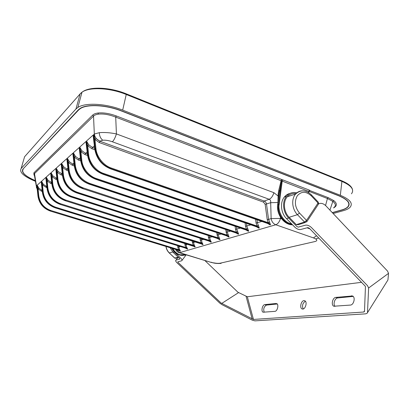 <?xml version="1.0" encoding="UTF-8"?>
<svg xmlns="http://www.w3.org/2000/svg" width="409" height="409" viewBox="0 0 409 409"><rect width="100%" height="100%" fill="white"/><g stroke="black" fill="none" stroke-linecap="round" stroke-linejoin="round"><path stroke-width="0.61" d="M23.339 168.666L78.574 110.036L80.266 108.651C87.04 103.917 106.34 104.939 121.626 111.069L338.703 195.788C347.645 199.572 350.651 203.268 347.727 206.877C346.5 208.145 344.501 209.168 341.725 209.95L332.282 212.603M348.78 203.472L348.943 203.048M34.596 175.599L34.509 173.605L33.886 172.849L92.715 115.077C93.784 114.045 95.527 113.365 97.94 113.032C103.344 112.465 109.464 113.436 116.294 115.951L309.362 190.103L309.93 190.599L308.999 191.484L281.095 180.701L281.622 180.865L278.938 194.04M308.831 191.284L309.93 190.599L328.156 197.624L327.435 198.523L308.836 191.274M318.718 238.007L315.692 238.928L313.473 237.91L316.52 235.732M325.554 205.492L327.435 198.523L332.824 201.356L333.759 200.584C337.287 203.437 337.226 205.88 333.575 207.92M92.715 115.077L93.528 116.105L34.509 173.605L36.473 185.814L36.462 187.843M217.9 232.966L218.15 234.924L219.96 239.572L217.573 238.283L76.861 192.726C68.993 189.914 64.315 184.152 62.843 175.441L61.595 163.319L63.61 166.76L66.928 169.065L68.047 169.444M218.084 238.754L219.628 239.669L217.23 238.386L217.854 237.828L216.658 232.557M208.089 235.446L209.203 240.395L211.305 242.113L210.236 239.899L209.296 235.835M209.515 241.336L210.988 242.205L209.633 241.361M199.914 238.191L200.983 242.864L203.048 244.536L201.985 242.384L201.085 238.565M201.34 243.795L202.746 244.628L201.448 243.82M192.112 240.799L193.135 245.221L195.175 246.852L194.111 244.751L193.252 241.162M193.539 246.141L194.883 246.939L193.641 246.167M184.663 243.283L185.64 247.476L187.644 249.061L186.591 247.016L185.768 243.631M186.085 248.386L187.368 249.142L186.177 248.406M177.532 245.656L178.472 249.628L180.451 251.177L179.398 249.178L178.61 245.988M178.953 250.528L180.185 251.254L179.04 250.548M267.215 219.592L268.58 219.388L270.497 224.725L268.181 222.68L267.215 219.592L265.16 204.347L263.519 202.143L99.254 142.531L94.949 139.418L93.702 134.576L96.095 138.503L99.862 141.228L264.219 201.044C265.359 201.433 266.126 202.46 266.525 204.132L268.58 219.388L271.131 218.6L280.533 218.406L281.545 218.764M268.273 223.713L270.063 224.853L268.074 223.667M256.99 219.766L257.394 222.833L259.291 228.017L257.016 226.034L256.075 223.033L255.574 219.275M257.179 227.056L258.882 228.135L256.995 227.01M246.443 223.355L246.806 226.095L248.682 231.131L246.443 229.209L245.523 226.289L245.078 222.885M246.668 230.221L248.294 231.249L246.499 230.18M236.443 226.734L236.76 229.188L238.616 234.091L236.412 232.225L235.518 229.377L235.119 226.289M236.693 233.222L238.248 234.199L236.545 233.186M226.939 229.935L227.22 232.128L229.055 236.898L226.888 235.083L225.661 229.51M227.22 236.075L228.703 237L227.082 236.039M328.156 197.624L333.759 200.584M23.195 169.168C21.242 172.445 25.312 176.274 35.404 180.645M217.123 238.35L76.631 192.884C68.625 189.842 63.911 184.122 62.505 175.722L61.37 165.773M282.9 179.899L282.174 181.034L281.99 182.874L281.29 182.843L278.478 204.311C278.176 209.689 278.647 211.908 280.784 216.249C283.953 221.397 287.798 224.168 292.312 224.577M309.362 190.103L308.355 192.409M116.294 115.951L115.711 117.107L281.095 180.701L281.556 179.658L281.632 180.773M313.473 237.91L275.789 224.766C273.268 223.723 271.714 221.668 271.131 218.6L270.686 202.685C270.916 200.962 270.415 199.827 269.178 199.275L112.373 141.775C113.845 140.389 115.195 137.772 116.417 133.927L115.711 117.107C109.249 114.592 103.497 113.605 98.441 114.137C96.181 114.438 94.54 115.098 93.528 116.105L94.321 134.019L99.254 132.695C104.3 132.225 110.021 132.634 116.417 133.927L273.907 192.69L278.048 195.977L278.698 196.008M308.821 191.325L308.504 192.501M281.99 182.874L279.183 204.352C277.798 208.943 281.54 221.99 291.643 223.887M279.183 204.352L277.726 204.566C276.279 214.234 284.26 225.057 292.517 224.786C284.194 225.108 276.177 214.311 277.655 204.602L279.413 190.62L278.733 190.492L278.181 193.861L278.938 193.886L279.189 191.959L277.639 204.674C277.261 213.677 280.717 220.062 288.008 223.825M277.916 202.45L278.181 193.861M73.083 155.573L72.828 153.263L73.088 155.497M227.982 234.561L226.888 235.083L83.226 187.905L82.966 188.462C74.903 185.548 70.113 179.612 68.589 170.665L67.301 158.211L69.382 161.739L72.776 164.116L74.126 164.582M69.382 161.739L68.38 162.542L67.301 158.211L72.828 153.263L74.295 165.926C75.951 175.042 80.905 181.11 89.162 184.132L235.753 232.839L238.616 234.091L236.131 232.726L89.418 183.953C81.161 180.926 76.248 174.812 74.673 165.609L73.334 152.813L75.481 156.432L78.968 158.891L80.563 159.444M267.343 223.37L269.004 224.168M93.421 137.905L93.099 135.113L93.426 137.807M258.217 225.461L257.016 226.034L103.794 173.498L103.497 174.111C94.816 170.844 89.637 164.336 87.95 154.576L86.498 141.023L88.804 144.842L92.47 147.475L94.668 148.262M88.804 144.842L87.7 145.732L86.498 141.023L93.099 135.113L94.76 148.917C96.611 158.871 101.989 165.548 110.89 168.943L267.42 223.365L270.063 224.853L270.497 224.725L267.864 223.232L111.197 168.728C102.291 165.328 96.964 158.6 95.215 148.539L93.702 134.576L94.321 134.019C94.888 137.419 96.769 139.786 99.975 141.136L99.254 142.531M79.464 150.026L79.188 147.572L79.464 149.945M237.537 231.683L236.412 232.225L89.689 183.38L89.085 184.106M75.481 156.432L74.448 157.261L73.334 152.813L79.188 147.572L80.711 160.594C82.429 169.97 87.521 176.228 95.977 179.367L245.753 229.848L248.294 231.249L248.682 231.131L246.152 229.73L96.248 179.178C87.787 176.034 82.741 169.73 81.115 160.256L79.719 147.092L81.943 150.809L85.517 153.349L87.398 154.014M256.223 226.698L257.874 227.491M86.227 144.147L85.931 141.529L86.233 144.06M247.603 228.657L246.443 229.209L96.534 178.585L95.895 179.336M81.943 150.809L80.88 151.667L79.719 147.092L85.931 141.529L87.521 154.934C89.305 164.592 94.53 171.054 103.206 174.311L256.29 226.693L258.882 228.135L259.291 228.017L256.714 226.571L103.497 174.111L103.119 174.28M269.424 222.087L268.181 222.68L111.504 168.094L110.793 168.907M96.095 138.503L94.949 139.418L95.921 148.395C96.483 156.647 103.722 165.742 111.504 168.094M218.212 238.784L219.96 239.572L217.854 237.828L218.912 237.332M218.892 237.297L217.828 237.808L77.117 192.189L76.59 192.895C68.589 189.858 63.891 184.137 62.495 175.732L63.441 175.328C64.775 183.569 69.331 189.188 77.117 192.189M63.61 166.76L62.643 167.537L61.595 163.319L66.825 158.641L67.066 160.747M67.061 160.814L68.231 170.962C69.837 179.827 74.668 185.717 82.725 188.631L226.259 235.681L228.703 237L229.055 236.898L226.617 235.574L82.654 188.61M94.868 149.791L91.887 148.733L87.7 145.732L88.63 154.444C89.162 162.45 96.202 171.248 103.794 173.498M87.577 155.486L84.96 154.566L80.88 151.667L81.774 160.129C82.281 167.905 89.131 176.427 96.534 178.585M80.731 160.86L78.431 160.062L74.448 157.261L75.312 165.487C76.734 174.193 81.524 180.159 89.689 183.38M74.28 165.942L72.265 165.251L68.38 162.542L69.213 170.543C70.588 179.009 75.256 184.802 83.226 187.905M265.16 204.347L270.686 202.685L277.91 202.501M329.94 210.129L332.824 201.356C335.891 203.789 336.157 205.947 333.606 207.828M280.502 217.256L280.533 218.406C279.465 221.816 277.885 223.938 275.789 224.766L179.633 252.644L210.318 262.159M37.28 189.761L36.283 186.11L34.392 175.21M185.113 255.042C179.566 256.198 175.216 253.958 172.066 248.329M55.982 170.42L55.772 168.539L51.074 172.741L52.055 176.749L52.965 176.018L51.074 172.741L52.234 184.254C53.487 192.302 57.945 197.746 65.598 200.599L65.834 200.093L200.983 242.864L201.985 242.384M56.866 178.431L52.965 176.018M61.37 165.711L61.145 163.723L56.197 168.155L57.209 172.266L58.15 171.514L56.197 168.155L57.398 179.965C58.691 188.217 63.252 193.82 71.084 196.765L208.958 240.86L211.305 242.113L208.631 240.957L70.864 196.918C63.037 193.978 58.441 188.416 57.076 180.231L55.977 170.476M210.236 239.899L209.203 240.395L71.324 196.243C63.717 193.345 59.269 187.879 57.981 179.853L57.076 180.231L55.941 170.139M41.391 183.176L41.217 181.57L37.178 185.185L38.073 188.917L38.911 188.247L37.178 185.185L38.231 195.891C39.382 203.365 43.543 208.401 50.716 211.003L50.926 210.538L178.472 249.628L179.398 249.178M50.926 210.538C43.957 207.976 39.898 203.063 38.753 195.793L38.073 188.917L41.457 191.187L41.876 190.236L38.911 188.247M46.007 179.137L45.823 177.445L41.58 181.243L42.505 185.057L43.369 184.372L41.58 181.243L42.669 192.204C43.85 199.858 48.109 205.027 55.435 207.706L185.42 247.905L187.644 249.061L185.139 247.992L55.246 207.833C47.919 205.16 43.635 200.027 42.393 192.429L41.386 183.217M186.591 247.016L185.64 247.476L55.655 207.225C48.533 204.587 44.387 199.546 43.206 192.102L42.393 192.429L41.355 182.941M50.864 174.888L50.67 173.104L46.207 177.097L47.158 181.008L48.047 180.303L46.207 177.097L47.332 188.329C48.548 196.172 52.904 201.479 60.389 204.239L60.614 203.748L193.135 245.221L194.111 244.751M51.708 182.593L48.047 180.303M65.338 200.727L200.742 243.319L202.746 244.628L200.436 243.411L65.394 200.742C57.741 197.895 53.252 192.486 51.928 184.51L50.864 174.94M65.834 200.093C58.395 197.286 54.054 191.969 52.802 184.147L51.928 184.51L50.828 174.623M46.815 186.55L43.369 184.372M60.614 203.748C53.344 201.029 49.095 195.855 47.884 188.227L47.04 188.569C48.303 196.361 52.679 201.632 60.159 204.382L192.91 245.666L194.883 246.939L192.608 245.753L60.195 204.377C52.705 201.622 48.323 196.351 47.04 188.569L46.007 179.183M47.045 188.621L45.972 178.886M36.994 187.025L36.83 185.497L36.989 187.066M50.496 211.116L178.263 250.047L180.185 251.254L177.987 250.129L50.537 211.126C43.364 208.534 39.177 203.524 37.965 196.11L36.963 186.801M62.306 174.05L58.15 171.514M37.076 187.874L36.473 185.814L36.83 185.497L37.965 196.11L38.753 195.793M211.024 262.205L213.329 262.91L210.553 262.23M332.384 212.716L341.939 210.032C344.746 209.239 346.771 208.207 348.008 206.928C350.963 203.283 347.926 199.551 338.897 195.727L121.754 110.957C106.314 104.765 86.815 103.733 79.975 108.513L78.257 109.914L22.945 169.086C20.982 172.419 25.138 176.305 35.419 180.732M333.141 213.518L343.514 210.63C346.556 209.776 348.749 208.656 350.084 207.271C353.248 203.375 349.997 199.377 340.339 195.277L122.685 110.128C106.12 103.472 85.169 102.352 77.828 107.475L75.936 109.034L21.14 168.493C19.075 172.235 23.865 176.53 35.522 181.366M204.837 260.492L237.941 292.236L247.322 296.765L361.53 282.322M318.621 203.835L319.853 203.452C321.801 203.094 323.759 203.835 325.733 205.676L387.533 271.075L388.53 273.355L387.936 279.981L387.446 280.768M174.239 251.995L173.094 252.333L179.617 258.508L179.822 259.086L175.967 260.129C175.333 260.543 175.645 261.392 176.903 262.665L219.848 303.181L221.98 304.654L252.389 320.216L254.945 320.861L365.544 313.851L366.96 313.422L367.486 312.686L368.627 287.997L367.543 285.712L311.448 227.542C309.424 225.681 307.45 224.894 305.518 225.175L298.289 227.123L297.006 226.606L288.657 218.017L286.54 218.646L294.858 227.189C296.827 228.999 298.744 229.776 300.61 229.515L307.87 227.608L309.184 228.135L365.084 286.003L365.452 286.643L364.496 311.351L363.754 312.026L253.447 319.439L221.1 303.033L178.033 262.374L177.843 261.801L181.714 260.778C182.363 260.359 182.051 259.495 180.778 258.191L174.239 251.995L171.54 248.171M335.068 306.351C332.819 304.408 334.818 298.043 337.711 297.951L353.151 296.407M264.214 312.241C263.151 309.03 263.902 306.648 266.474 305.088L277.246 304.01M303.217 308.953C301.878 305.774 302.594 303.197 305.375 301.223M367.486 312.686L387.936 279.981M173.094 252.333L170.078 247.721M221.678 303.458L238.508 292.65M252.169 319.035L246.1 296.413M253.447 319.439L247.322 296.765M335.871 297.389C332.578 297.501 330.83 305.18 333.862 306.229L350.365 305.078C353.851 305.032 355.712 297.098 352.507 295.968L335.871 297.389L337.711 297.951M276.039 303.473L264.817 304.613C262.363 304.669 260.83 311.505 263.115 312.21L274.884 311.351C277.466 311.346 279.066 304.306 276.663 303.56L276.975 303.739M303.959 300.63C301.055 300.717 299.403 308.033 302.098 308.918C305.073 310.385 307.829 301.811 304.731 300.743L303.959 300.63M363.754 312.026L364.516 310.804M289.915 193.447C287.711 193.958 285.85 195.149 284.337 197.02C279.797 202.399 280.86 213.053 286.54 218.646M368.627 287.997L388.53 273.355M296.857 192.828C292.696 191.852 289.219 193.007 286.428 196.289C281.883 201.693 282.951 212.399 288.657 218.017M299.465 213.017L306.556 220.379L318.054 203.007L311.126 195.696C305.963 191.156 301.341 191.197 297.256 195.829C294.194 201.606 294.93 207.337 299.465 213.017L297.45 214.679L289.148 217.291L296.295 224.648L298.248 224.725L305.319 222.486M289.148 217.291C283.713 211.944 282.818 201.678 287.312 196.734C289.679 194.096 292.588 193.058 296.029 193.61M78.738 109.448L78.574 110.036M315.692 238.928C317.364 240.093 317.087 240.978 314.853 241.571L220.206 263.191C218.585 263.493 216.346 263.365 213.488 262.818M307.057 227.823L309.828 228.805M308.999 191.484L308.667 192.598M212.169 236.765L208.375 237.752M203.662 239.388L200.175 240.287M195.553 241.888L192.348 242.701M187.818 244.27L184.868 245.011M180.425 246.55L177.721 247.215M175.686 249.439C176.289 251.014 177.373 252.072 178.953 252.614L179.633 252.644L176.361 249.643M256.075 223.033L261.852 221.458M245.523 226.289L250.835 224.853M235.518 229.377L240.4 228.069M226.019 232.307L230.502 231.121M216.98 235.098L221.105 234.014M68.242 171.034L69.213 170.543M74.305 166.008L75.312 165.487M80.721 160.681L81.774 160.129M87.536 155.031L88.63 154.444M94.776 149.024L95.921 148.395M33.886 172.849L33.988 175.016L34.607 175.691M97.94 113.032L98.441 114.137M277.645 204.612L278.948 193.876M278.733 190.492L281.09 180.747M228.002 234.602L226.141 235.645M73.957 163.125L72.776 164.116L72.265 165.251M258.237 225.502L256.141 226.642M94.377 145.865L92.47 147.475L91.887 148.733M237.557 231.724L235.625 232.798M80.363 157.71L78.968 158.891L78.431 160.062M247.624 228.697L245.615 229.802M87.158 151.969L85.517 153.349L84.96 154.566M269.444 222.133L267.256 223.309M273.907 192.69C272.834 196.126 271.254 198.319 269.178 199.275L264.219 201.044L263.519 202.143M68.201 170.757L66.432 170.164L62.643 167.537L63.441 175.328M67.909 168.232L66.928 169.065L66.432 170.164M112.373 141.775C108.799 140.517 105.594 139.996 102.751 140.215C100.68 138.61 99.515 136.105 99.254 132.695M102.751 140.215L99.975 141.136M33.988 175.016L34.3 175.139M172.557 248.478C175.896 254.178 180.384 256.274 186.013 254.761M185.85 254.71L179.97 254.756C176.882 253.754 174.51 251.693 172.843 248.57M200.338 243.381L202.005 242.419M52.802 184.147L52.055 176.749L55.67 179.224L57.004 179.658M55.67 179.224L56.779 177.644M177.915 250.109L179.418 249.214M41.457 191.187L42.28 191.448M42.158 190.328L41.876 190.236L42.127 190.027M192.527 245.727L194.132 244.786M47.884 188.227L47.158 181.008L50.696 183.411L51.841 183.784M50.696 183.411L51.641 181.985M185.057 247.966L186.611 247.051M43.206 192.102L42.505 185.057L46.938 187.705M45.966 187.394L46.764 186.105M208.529 240.927L210.257 239.94M57.981 179.853L57.209 172.266L60.91 174.812L62.449 175.323M60.91 174.812L62.194 173.063M37.971 196.156L37.96 196.115C39.162 203.539 43.344 208.544 50.506 211.131M55.205 207.823L55.655 207.225M42.398 192.481L42.393 192.429C43.62 200.037 47.899 205.17 55.215 207.838L185.083 247.987M51.938 184.566L51.928 184.51C53.231 192.496 57.71 197.91 65.353 200.753L202.015 244.163M70.808 196.903L71.324 196.243M57.081 180.292L57.076 180.231C58.421 188.431 63.006 193.989 70.823 196.923L208.564 240.957M62.511 175.788L61.166 163.973M81.836 92.823L81.411 93.267M351.449 193.8C354.593 189.704 351.408 185.574 341.909 181.407L340.339 195.277M341.612 180.732L341.909 181.407L126.238 94.489L122.685 110.128M126.192 93.809L126.238 94.489C109.98 87.751 89.336 86.805 82.01 92.194L80.118 93.835L75.936 109.034M80.706 93.226L24.586 156.754L21.14 168.493M24.99 156.294L24.586 156.754M266.474 305.088L264.817 304.613M353.044 296.31L351.428 295.804M174.592 258.002L169.214 252.926L174.755 258.033L178.288 257.251M166.049 246.489C166.453 249.035 167.557 251.182 169.357 252.931L172.751 251.995M175.497 258.365L174.612 258.023L176.243 258.115L178.646 257.588M296.295 224.648L304.541 222.026L306.556 220.379L306.714 221.923L304.541 222.026L297.45 214.679C292.031 209.311 291.116 199.03 295.569 194.091C297.435 191.954 299.725 190.865 302.445 190.824M311.126 195.696L311.321 194.796C305.891 189.791 300.641 189.556 295.569 194.091L287.312 196.734M307.072 221.376L318.176 204.582L318.238 202.097L311.372 194.848M80.368 108.267L80.266 108.651M308.688 191.806L308.534 192.516M235.696 232.844L237.368 233.636M73.037 155.159L72.848 153.539M93.359 137.388L94.75 148.932C96.412 158.626 101.769 165.302 110.819 168.953M79.407 149.582L79.208 147.864M86.171 143.666L87.511 154.945C89.116 164.352 94.326 170.809 103.145 174.321M67.02 160.425L68.226 170.972C69.668 179.607 74.484 185.497 82.674 188.636M110.839 168.963L267.312 223.355M103.16 174.331L256.192 226.688M245.691 229.853L247.353 230.645M95.936 179.382L245.661 229.843M79.208 147.869L80.701 160.604C82.245 169.74 87.322 175.998 95.921 179.377M89.121 184.142L235.671 232.833M72.848 153.544L74.285 165.936C75.777 174.817 80.716 180.88 89.106 184.137M226.208 235.686L227.854 236.458M82.69 188.641L226.182 235.676M210.313 262.159L179.178 252.68M182.552 255.431C177.951 255.288 174.438 252.915 172.015 248.314M61.33 165.415L61.166 163.968M179.546 250.855L177.956 250.134M50.517 211.136L177.941 250.129M186.703 248.723L185.103 247.992M194.183 246.494L60.169 204.388M210.221 241.719L208.585 240.962M218.82 239.153L217.179 238.391M76.601 192.9L217.159 238.381M221.146 263.37C218.268 263.611 215.686 263.462 213.396 262.926M352.543 189.745C351.817 186.448 348.197 183.452 341.684 180.758L126.228 93.825C110.169 87.224 89.653 86.048 82.01 92.194L77.828 107.475M175.967 260.129L177.736 257.788M182.056 260.318L186.182 254.812M364.158 311.837L364.496 311.3M284.337 197.02L286.428 196.289M302.42 309.015L302.098 308.918M334.265 306.351L333.862 306.229M169.214 252.926C167.404 251.172 166.315 249.015 165.936 246.453M318.55 204.019L318.289 202.158"/></g></svg>
